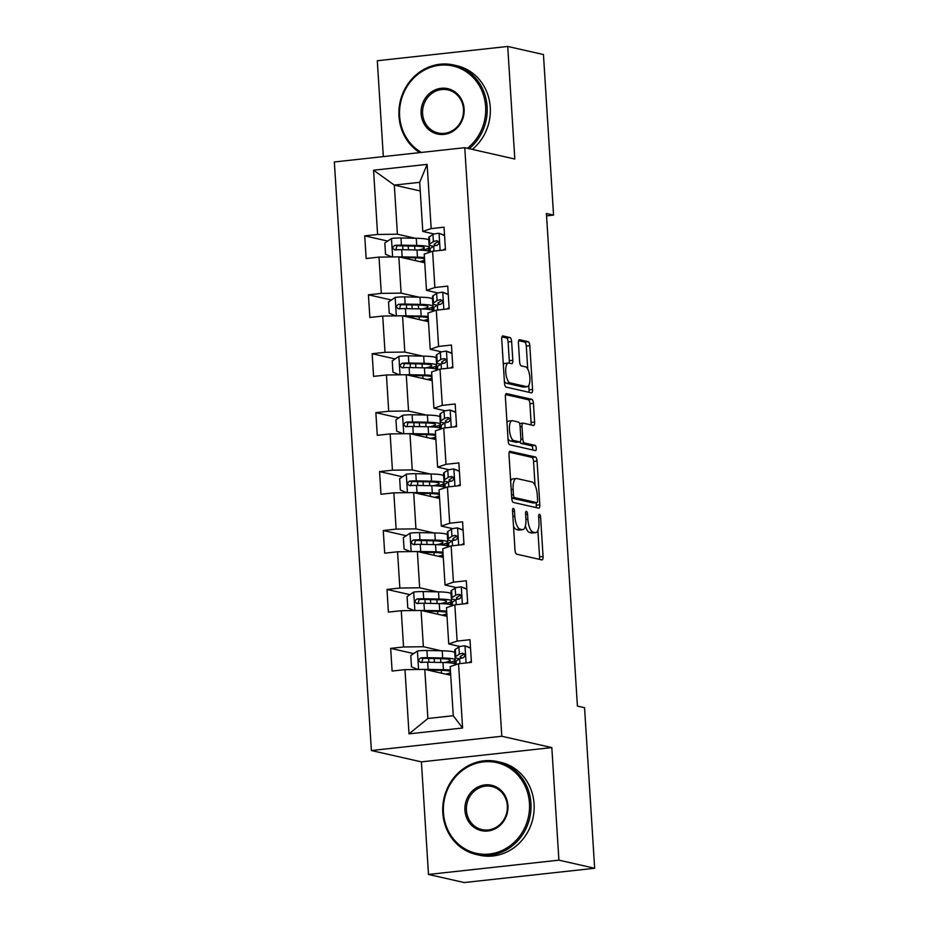 <?xml version="1.0" encoding="UTF-8"?>
<svg xmlns="http://www.w3.org/2000/svg" width="929" height="929" viewBox="0 0 929 929"><rect width="100%" height="100%" fill="white"/><g stroke="black" fill="none" stroke-linecap="round" stroke-linejoin="round"><path stroke-width="1.39" d="M513.354 508.36A2.624 0.964 83.7 0 0 513.226 508.36A2.624 0.964 83.7 0 0 512.529 510.741L515.003 550.131A3.739 1.37 83.7 0 0 516.64 554.16L541.897 559.885A3.739 1.37 83.7 0 0 542.072 559.897A3.739 1.37 83.7 0 0 543.07 556.494L540.597 517.093A2.624 0.964 83.7 0 0 539.447 514.283A2.624 0.964 83.7 0 0 539.331 514.271A2.624 0.964 83.7 0 0 538.634 516.652L538.948 521.75A11.972 4.39 83.7 0 1 535.766 532.631A11.972 4.39 83.7 0 1 535.209 532.596L533.107 532.12A11.972 4.39 83.7 0 1 527.869 519.241L527.544 514.143A2.624 0.964 83.7 0 0 526.395 511.322A2.624 0.964 83.7 0 0 526.278 511.31A2.624 0.964 83.7 0 0 525.582 513.691L525.895 518.788A11.972 4.39 83.7 0 1 522.713 529.669A11.972 4.39 83.7 0 1 522.156 529.635L520.054 529.158A11.972 4.39 83.7 0 1 514.817 516.28L514.492 511.182A2.624 0.964 83.7 0 0 513.354 508.36M511.635 341.57A3.739 1.37 83.7 0 0 509.998 337.541L502.914 335.938A3.739 1.37 83.7 0 0 502.74 335.926A3.739 1.37 83.7 0 0 501.741 339.329L504.493 383.085A3.739 1.37 83.7 0 0 506.131 387.114L531.388 392.839A3.739 1.37 83.7 0 0 531.562 392.851A3.739 1.37 83.7 0 0 532.561 389.448L529.809 345.693A3.739 1.37 83.7 0 0 528.171 341.663L519.613 339.724A3.739 1.37 83.7 0 0 519.439 339.712A3.739 1.37 83.7 0 0 518.44 343.115L519.625 361.846A3.739 1.37 83.7 0 0 521.262 365.863L525.5 366.827A10.01 3.67 83.7 0 1 529.832 376.977A10.01 3.67 83.7 0 1 527.219 386.696A10.01 3.67 83.7 0 1 526.755 386.661L510.126 382.899A10.01 3.67 83.7 0 1 505.794 372.75A10.01 3.67 83.7 0 1 508.407 363.03A10.01 3.67 83.7 0 1 508.871 363.065L511.647 363.692A3.739 1.37 83.7 0 0 511.821 363.703A3.739 1.37 83.7 0 0 512.82 360.301L511.635 341.57L508.117 341.953A3.739 1.37 83.7 0 0 506.479 337.935L501.962 336.913M514.805 159.022L507.722 46.45L543.453 54.544L553.556 215.098L546.415 213.484L577.408 706.098L584.55 707.712L594.653 868.267L558.91 860.161L551.826 747.59L501.799 736.256L464.767 147.688L514.805 159.022M510.172 451.262A3.739 1.37 83.7 0 0 509.998 451.25A3.739 1.37 83.7 0 0 508.999 454.653L511.751 498.408A3.739 1.37 83.7 0 0 513.389 502.438L538.646 508.151A3.739 1.37 83.7 0 0 538.82 508.163A3.739 1.37 83.7 0 0 539.819 504.761L537.067 461.016A3.739 1.37 83.7 0 0 535.429 456.987L509.824 451.297M508.128 440.741L505.376 396.997A3.739 1.37 83.7 0 1 506.375 393.594A3.739 1.37 83.7 0 1 506.537 393.606L531.806 399.319A3.739 1.37 83.7 0 1 533.432 403.349L534.616 422.08A3.739 1.37 83.7 0 1 533.618 425.482A3.739 1.37 83.7 0 1 533.443 425.47L523.201 423.148A3.739 1.37 83.7 0 0 523.027 423.136A3.739 1.37 83.7 0 0 522.028 426.539L522.818 438.952A3.739 1.37 83.7 0 0 524.455 442.982L535.116 445.397A2.624 0.964 83.7 0 1 536.242 448.057A2.624 0.964 83.7 0 1 535.568 450.6A2.624 0.964 83.7 0 1 535.441 450.588L509.766 444.77A3.739 1.37 83.7 0 1 508.128 440.741M501.799 736.256L371.379 750.539L334.347 161.971L464.767 147.688M387.683 241.064L364.725 235.861L366.154 258.529L379.02 257.112L381.296 293.378L368.43 294.795L369.858 317.463L382.725 316.046L385.012 352.312L372.146 353.728L373.574 376.396L386.429 374.979L388.717 411.245L375.85 412.662L377.279 435.318L390.145 433.913L392.421 470.179L379.555 471.584L380.983 494.251L393.85 492.846L396.126 529.112L383.271 530.517L384.687 553.185L397.554 551.78L399.842 588.045L386.975 589.45L388.403 612.118L401.27 610.713L403.546 646.979L390.679 648.384L392.108 671.052L404.974 669.646L409.015 733.864L462.596 727.999L453.259 715.725L450.17 666.616L458.554 663.77L471.421 662.365L469.993 639.698L457.126 641.103L448.742 643.948L446.466 607.682L454.838 604.837L467.705 603.432L466.288 580.764L453.422 582.181L445.037 585.015L442.75 548.749L451.134 545.915L464.001 544.499L462.572 521.831L449.706 523.248L441.333 526.081L439.045 489.815L447.43 486.982L460.296 485.565L458.868 462.897L446.001 464.314L437.617 467.148L435.341 430.882L443.725 428.048L456.592 426.632L455.164 403.976L442.297 405.381L433.913 408.214L431.637 371.948L440.009 369.115L452.876 367.71L451.448 345.042L438.593 346.447L430.208 349.292L427.921 313.027L436.305 310.181L449.171 308.776L447.743 286.109L434.877 287.514L426.492 290.359L424.216 254.093L432.6 251.248L445.467 249.843L444.039 227.175L431.172 228.58L422.788 231.426L419.699 182.316L394.326 185.092L397.415 234.201L415.275 238.254M364.725 235.861L377.592 234.456L373.551 170.228L427.131 164.363L431.172 228.58M432.6 251.248L434.877 287.514M436.305 310.181L438.593 346.447M440.009 369.115L442.297 405.381M443.725 428.048L446.001 464.314M447.43 486.982L449.706 523.248M451.134 545.915L453.422 582.181M454.838 604.837L457.126 641.103M458.554 663.77L462.596 727.999M418.979 297.187L401.119 293.134L398.831 256.868L424.762 262.744M437.931 292.949L426.492 290.359M398.831 256.868L379.02 257.112M401.119 293.134L381.296 293.378M422.683 356.109L404.823 352.068L402.547 315.802L428.466 321.678M441.647 351.882L430.208 349.292M402.547 315.802L382.725 316.046M404.823 352.068L385.012 352.312M426.399 415.042L408.539 411.001L406.252 374.735L432.171 380.611M445.351 410.815L433.913 408.214M406.252 374.735L386.429 374.979M408.539 411.001L388.717 411.245M430.104 473.976L412.244 469.935L409.956 433.669L435.887 439.545M449.055 469.737L437.617 467.148M409.956 433.669L390.145 433.913M412.244 469.935L392.421 470.179M433.808 532.909L415.948 528.868L413.672 492.602L439.591 498.467M452.76 528.671L441.333 526.081M413.672 492.602L393.85 492.846M415.948 528.868L396.126 529.112M437.513 591.843L419.653 587.79L417.376 551.524L443.296 557.4M456.476 587.604L445.037 585.015M417.376 551.524L397.554 551.78M419.653 587.79L399.842 588.045M441.229 650.776L423.369 646.723L421.081 610.458L447.012 616.333M460.18 646.538L448.742 643.948M421.081 610.458L401.27 610.713M423.369 646.723L403.546 646.979M409.015 733.864L427.886 718.5L424.785 669.391L450.716 675.267M424.785 669.391L404.974 669.646M551.826 747.59L421.406 761.873L428.49 874.456L558.91 860.161M428.49 874.456L464.233 882.55L594.653 868.267M507.722 46.45L377.302 60.733L383.329 156.606M421.406 761.873L371.379 750.539M546.566 215.865L553.556 215.098M427.886 718.5L453.259 715.725M420.245 190.968L394.326 185.092L373.551 170.228M434.226 234.015L422.788 231.426M427.131 164.363L419.699 182.316M397.415 234.201L377.592 234.456M454.374 663.654L454.2 660.949M413.637 653.586L390.679 648.384M409.933 594.653L386.975 589.45M450.67 604.721L450.495 602.027M406.228 535.719L383.271 530.517M446.954 545.787L446.791 543.093M402.524 476.798L379.555 471.584M443.249 486.854L443.075 484.16M398.808 417.864L375.85 412.662M439.545 427.932L439.371 425.227M395.104 358.931L372.146 353.728M435.829 368.999L435.666 366.293M391.399 299.997L368.43 294.795M432.124 310.065L431.95 307.36M428.42 251.132L428.246 248.426M513.505 526.197A11.972 4.39 83.7 0 0 516.524 529.553L520.054 529.158M522.713 529.669L519.183 530.064A11.972 4.39 83.7 0 1 518.626 530.029L516.524 529.553M525.384 525.965A11.972 4.39 83.7 0 0 529.576 532.503L533.107 532.12M535.766 532.631L532.236 533.014A11.972 4.39 83.7 0 1 531.678 532.979L529.576 532.503M539.331 559.304A3.739 1.37 83.7 0 0 539.552 556.877L537.891 530.54M535.046 485.333L533.536 461.399A3.739 1.37 83.7 0 0 531.899 457.37L509.208 452.226M536.079 507.571A3.739 1.37 83.7 0 0 536.288 505.155L536.138 502.705M513.458 494.774A2.624 0.964 83.7 0 0 514.608 497.596L536.776 502.612A2.624 0.964 83.7 0 0 536.904 502.624A2.624 0.964 83.7 0 0 537.601 500.243L537.264 494.867A11.972 4.39 83.7 0 0 532.027 481.977L516.872 478.551A11.972 4.39 83.7 0 0 516.315 478.516A11.972 4.39 83.7 0 0 513.122 489.397L513.458 494.774L511.542 494.983M533.49 502.972A2.624 0.964 83.7 0 1 533.374 503.007A2.624 0.964 83.7 0 1 533.258 502.995L511.74 498.13M516.315 478.516L512.785 478.899A11.972 4.39 83.7 0 0 510.66 480.99M505.585 394.57L528.276 399.714L531.806 399.319M530.877 424.89A3.739 1.37 83.7 0 0 531.086 422.463L529.913 403.732A3.739 1.37 83.7 0 0 528.276 399.714M519.683 423.531A3.739 1.37 83.7 0 0 519.543 423.519L523.027 423.136M507.989 438.604A10.01 3.67 83.7 0 0 510.3 440.961L516.152 442.285L519.683 441.902A3.739 1.37 83.7 0 0 519.857 441.914A3.739 1.37 83.7 0 0 520.925 443.365L531.585 445.781L535.116 445.397M532.665 449.961A2.624 0.964 83.7 0 0 532.538 447.325A2.624 0.964 83.7 0 0 531.585 445.781M516.152 442.285A3.739 1.37 83.7 0 0 516.327 442.297L519.857 441.914A3.739 1.37 83.7 0 0 520.844 438.511L520.066 426.086A3.739 1.37 83.7 0 0 518.428 422.068L512.576 420.732A10.01 3.67 83.7 0 0 512.111 420.709A10.01 3.67 83.7 0 0 509.487 430.429A10.01 3.67 83.7 0 0 513.818 440.578L519.683 441.902M512.111 420.709L508.581 421.092A10.01 3.67 83.7 0 0 506.979 422.486M509.08 363.111A3.739 1.37 83.7 0 0 509.289 360.684L508.117 341.953M508.407 363.03L504.888 363.413A10.01 3.67 83.7 0 0 503.344 364.691M504.377 381.076A10.01 3.67 83.7 0 0 506.595 383.282L510.126 382.899M527.219 386.696L523.689 387.079A10.01 3.67 83.7 0 1 523.224 387.056L506.595 383.282M527.73 369.034L526.29 346.076A3.739 1.37 83.7 0 0 524.653 342.046L518.649 340.688M528.822 392.259A3.739 1.37 83.7 0 0 529.042 389.832L528.764 385.419M424.913 669.426A10.103 1.173 -3.6 0 1 428.118 669.391L443.412 669.681A29.159 3.402 -3.6 0 1 450.391 670.041M427.874 670.088L440.601 670.332A24.2 2.822 -3.6 0 1 450.472 671.446M450.542 672.596A24.2 2.822 -3.6 0 1 445.653 674.117M450.635 674.001A29.159 3.402 -3.6 0 1 447.732 674.593M417.899 669.484L411.489 666.836L410.781 655.502L417.585 650.95A10.103 1.173 -3.6 0 1 426.934 650.509L442.227 650.799A29.159 3.402 -3.6 0 1 454.769 652.797L455.222 659.973A29.159 3.402 176.4 0 0 442.668 657.976L427.386 657.686A10.103 1.173 176.4 0 0 420.86 657.883C418.004 659.636 418.096 661.146 421.151 662.412A10.103 1.173 -3.6 0 1 427.665 662.214L442.959 662.505A29.159 3.402 -3.6 0 1 455.512 664.502L455.524 664.804M428.699 658.417A13.912 1.626 176.4 0 0 428.664 658.545L428.896 662.238M447.917 662.702A29.159 3.402 176.4 0 0 455.222 659.973M421.696 662.54L422.916 658.347A5.144 0.604 -3.6 0 1 424.576 658.336L439.858 658.626A24.2 2.822 -3.6 0 1 450.275 660.275A24.2 2.822 -3.6 0 1 444.294 662.54M420.431 662.365L421.151 662.412M470.527 648.128L464.825 645.783A10.103 1.173 176.4 0 0 458.903 647.002L455.291 649.359A29.159 3.402 176.4 0 0 454.734 650.079L455.187 657.256A29.159 3.402 176.4 0 0 459.565 658.766M464.825 645.783L470.504 647.78M469.075 662.621L471.34 661.111M455.663 664.758L455.477 661.796A29.159 3.402 -3.6 0 1 456.023 661.076L459.634 658.719A10.103 1.173 -3.6 0 1 463.095 657.825C465.475 655.955 465.383 654.446 462.805 653.284A10.103 1.173 176.4 0 0 459.344 654.179L455.744 656.536A29.159 3.402 176.4 0 0 455.187 657.256M462.27 657.964A24.2 2.822 -3.6 0 1 460.134 656.954A24.2 2.822 -3.6 0 1 460.598 656.35L464.198 653.993A5.144 0.604 -3.6 0 1 464.361 653.911M443.447 812.654A46.496 42.92 -77.2 0 0 489.351 854.03A46.496 42.92 -77.2 0 0 529.449 803.237A46.496 42.92 -77.2 0 0 483.544 761.861A46.496 42.92 -77.2 0 0 443.447 812.654M530.935 803.213A47.634 43.977 102.8 0 1 476.345 854.506A47.634 43.977 102.8 0 1 442.808 812.863A47.634 43.977 102.8 0 1 497.398 761.583A47.634 43.977 102.8 0 1 530.935 803.213M464.941 810.297A23.248 21.46 102.8 0 1 484.996 784.9A23.248 21.46 102.8 0 1 507.942 805.594A23.248 21.46 102.8 0 1 487.899 830.99A23.248 21.46 102.8 0 1 464.941 810.297M507.315 805.803A22.11 20.403 -77.2 0 0 491.755 786.48A22.11 20.403 -77.2 0 0 466.428 810.285A22.11 20.403 -77.2 0 0 481.988 829.597A22.11 20.403 -77.2 0 0 507.315 805.803M497.398 761.583L500.545 762.291A47.634 43.977 102.8 0 1 534.082 803.933A47.634 43.977 102.8 0 1 479.492 855.214L476.345 854.506M467.415 148.292A46.496 42.92 -77.2 0 0 485.623 106.626A46.496 42.92 -77.2 0 0 439.719 65.251A46.496 42.92 -77.2 0 0 399.621 116.044A46.496 42.92 -77.2 0 0 421.418 152.437M419.78 152.611A47.634 43.977 102.8 0 1 398.982 116.264A47.634 43.977 102.8 0 1 453.573 64.972A47.634 43.977 102.8 0 1 487.11 106.603A47.634 43.977 102.8 0 1 469.203 148.686M421.116 113.698A23.248 21.46 102.8 0 1 441.17 88.29A23.248 21.46 102.8 0 1 464.117 108.983A23.248 21.46 102.8 0 1 444.074 134.38A23.248 21.46 102.8 0 1 421.116 113.698M463.49 109.192A22.11 20.403 -77.2 0 0 447.929 89.881A22.11 20.403 -77.2 0 0 422.602 113.675A22.11 20.403 -77.2 0 0 438.163 132.998A22.11 20.403 -77.2 0 0 463.49 109.192M453.573 64.972L456.72 65.68A47.634 43.977 102.8 0 1 490.257 107.323A47.634 43.977 102.8 0 1 472.338 149.406M421.197 610.492A10.103 1.173 -3.6 0 1 424.414 610.458L439.707 610.748A29.159 3.402 -3.6 0 1 446.675 611.119M424.17 611.166L436.885 611.398A24.2 2.822 -3.6 0 1 446.768 612.513M446.837 613.663A24.2 2.822 -3.6 0 1 441.949 615.195M446.93 615.068A29.159 3.402 -3.6 0 1 444.016 615.66M414.195 610.55L407.785 607.903L407.065 596.569L413.881 592.017A10.103 1.173 -3.6 0 1 423.229 591.576L438.511 591.866A29.159 3.402 -3.6 0 1 451.064 593.863L451.517 601.04A29.159 3.402 176.4 0 0 438.964 599.042L423.682 598.752A10.103 1.173 176.4 0 0 417.156 598.95C414.299 600.703 414.392 602.213 417.435 603.478A10.103 1.173 -3.6 0 1 423.961 603.281L439.254 603.571A29.159 3.402 -3.6 0 1 451.808 605.569L451.819 605.871M424.994 599.484A13.912 1.626 176.4 0 0 424.959 599.623L425.192 603.304M444.213 603.769A29.159 3.402 176.4 0 0 451.517 601.04M417.992 603.606L419.211 599.414A5.144 0.604 -3.6 0 1 420.86 599.402L436.154 599.693A24.2 2.822 -3.6 0 1 446.57 601.353A24.2 2.822 -3.6 0 1 440.59 603.606M416.715 603.432L417.435 603.478M417.493 551.559A10.103 1.173 -3.6 0 1 420.709 551.524L435.991 551.814A29.159 3.402 -3.6 0 1 442.97 552.186M420.454 552.232L433.181 552.465A24.2 2.822 -3.6 0 1 443.063 553.591M443.133 554.729A24.2 2.822 -3.6 0 1 438.244 556.262M443.214 556.134A29.159 3.402 -3.6 0 1 440.311 556.726M410.479 551.617L404.069 548.969L403.36 537.636L410.177 533.095A10.103 1.173 -3.6 0 1 419.513 532.642L434.807 532.932A29.159 3.402 -3.6 0 1 447.36 534.93L447.813 542.106A29.159 3.402 176.4 0 0 435.26 540.109L419.966 539.819A10.103 1.173 176.4 0 0 413.44 540.016C410.595 541.77 410.688 543.279 413.73 544.557A10.103 1.173 -3.6 0 1 420.256 544.348L435.538 544.638A29.159 3.402 -3.6 0 1 448.092 546.635L448.115 546.937M421.29 540.55A13.912 1.626 176.4 0 0 421.243 540.69L421.476 544.371M440.509 544.835A29.159 3.402 176.4 0 0 447.813 542.106M414.276 544.673L415.507 540.481A5.144 0.604 -3.6 0 1 417.156 540.469L432.449 540.759A24.2 2.822 -3.6 0 1 442.866 542.42A24.2 2.822 -3.6 0 1 436.874 544.673M413.01 544.499L413.73 544.557M466.811 589.195L461.109 586.849A10.103 1.173 176.4 0 0 455.187 588.069L451.587 590.426A29.159 3.402 176.4 0 0 451.029 591.146L451.482 598.334A29.159 3.402 176.4 0 0 455.86 599.832M461.109 586.849L466.788 588.847M465.371 603.687L467.635 602.178M451.958 605.824L451.773 602.863A29.159 3.402 -3.6 0 1 452.318 602.143L455.93 599.786A10.103 1.173 -3.6 0 1 459.379 598.891C461.771 597.033 461.678 595.512 459.1 594.351A10.103 1.173 176.4 0 0 455.64 595.245L452.04 597.602A29.159 3.402 176.4 0 0 451.482 598.334M458.566 599.031A24.2 2.822 -3.6 0 1 456.429 598.021A24.2 2.822 -3.6 0 1 456.882 597.417L460.494 595.059A5.144 0.604 -3.6 0 1 460.645 594.978M463.106 530.262L457.405 527.916A10.103 1.173 176.4 0 0 451.482 529.135L447.871 531.493A29.159 3.402 176.4 0 0 447.325 532.224L447.778 539.401A29.159 3.402 176.4 0 0 452.144 540.899M457.405 527.916L463.083 529.913M461.655 544.754L463.919 543.244M448.242 546.891L448.057 543.929A29.159 3.402 -3.6 0 1 448.614 543.21L452.214 540.852A10.103 1.173 -3.6 0 1 455.674 539.958C458.067 538.1 457.974 536.59 455.396 535.418A10.103 1.173 176.4 0 0 451.935 536.312L448.324 538.681A29.159 3.402 176.4 0 0 447.778 539.401M454.862 540.097A24.2 2.822 -3.6 0 1 452.713 539.087A24.2 2.822 -3.6 0 1 453.178 538.483L456.789 536.126A5.144 0.604 -3.6 0 1 456.94 536.045M413.788 492.625A10.103 1.173 -3.6 0 1 416.993 492.602L432.287 492.881A29.159 3.402 -3.6 0 1 439.266 493.253M416.749 493.299L429.477 493.531A24.2 2.822 -3.6 0 1 439.347 494.658M439.429 495.796A24.2 2.822 -3.6 0 1 434.528 497.329M439.51 497.201A29.159 3.402 -3.6 0 1 436.607 497.793M406.774 492.684L400.364 490.036L399.656 478.702L406.461 474.162A10.103 1.173 -3.6 0 1 415.809 473.709L431.102 473.999A29.159 3.402 -3.6 0 1 443.656 475.996L444.097 483.173A29.159 3.402 176.4 0 0 431.555 481.176L416.262 480.885A10.103 1.173 176.4 0 0 409.735 481.083C406.879 482.836 406.972 484.346 410.026 485.623A10.103 1.173 -3.6 0 1 416.54 485.414L431.834 485.704A29.159 3.402 -3.6 0 1 444.387 487.702L444.41 488.004M417.585 481.617A13.912 1.626 176.4 0 0 417.539 481.756L417.771 485.437M436.804 485.913A29.159 3.402 176.4 0 0 444.097 483.173M410.572 485.739L411.791 481.547A5.144 0.604 -3.6 0 1 413.451 481.536L428.733 481.826A24.2 2.822 -3.6 0 1 439.162 483.486A24.2 2.822 -3.6 0 1 433.169 485.739M409.306 485.565L410.026 485.623M410.084 433.692A10.103 1.173 -3.6 0 1 413.289 433.669L428.583 433.959A29.159 3.402 -3.6 0 1 435.55 434.319M413.045 434.366L425.772 434.609A24.2 2.822 -3.6 0 1 435.643 435.724M435.713 436.874A24.2 2.822 -3.6 0 1 430.824 438.395M435.806 438.267A29.159 3.402 -3.6 0 1 432.891 438.86M403.07 433.75L396.66 431.114L395.94 419.78L402.756 415.228A10.103 1.173 -3.6 0 1 412.104 414.775L427.386 415.066A29.159 3.402 -3.6 0 1 439.94 417.063L440.392 424.239A29.159 3.402 176.4 0 0 427.839 422.242L412.557 421.952A10.103 1.173 176.4 0 0 406.031 422.149C403.174 423.903 403.267 425.424 406.31 426.69A10.103 1.173 -3.6 0 1 412.836 426.492L428.13 426.771A29.159 3.402 -3.6 0 1 440.683 428.78L440.694 429.07M413.869 422.683A13.912 1.626 176.4 0 0 413.835 422.823L414.067 426.516M433.088 426.98A29.159 3.402 176.4 0 0 440.392 424.239M406.867 426.806L408.086 422.625A5.144 0.604 -3.6 0 1 409.747 422.602L425.029 422.892A24.2 2.822 -3.6 0 1 435.446 424.553A24.2 2.822 -3.6 0 1 429.465 426.806M405.59 426.632L406.31 426.69M406.368 374.759A10.103 1.173 -3.6 0 1 409.584 374.735L424.878 375.026A29.159 3.402 -3.6 0 1 431.846 375.386M409.341 375.432L422.056 375.676A24.2 2.822 -3.6 0 1 431.939 376.791M432.008 377.94A24.2 2.822 -3.6 0 1 427.119 379.462M432.101 379.346A29.159 3.402 -3.6 0 1 429.186 379.926M399.365 374.817L392.955 372.181L392.235 360.847L399.052 356.295A10.103 1.173 -3.6 0 1 408.388 355.842L423.682 356.132A29.159 3.402 -3.6 0 1 436.235 358.129L436.688 365.306A29.159 3.402 176.4 0 0 424.135 363.309L408.841 363.018A10.103 1.173 176.4 0 0 402.327 363.216C399.47 364.969 399.563 366.49 402.605 367.756A10.103 1.173 -3.6 0 1 409.132 367.559L424.425 367.849A29.159 3.402 -3.6 0 1 436.967 369.847L436.99 370.137M410.165 363.75A13.912 1.626 176.4 0 0 410.13 363.889L410.363 367.582M429.384 368.047A29.159 3.402 176.4 0 0 436.688 365.306M403.151 367.884L404.382 363.692A5.144 0.604 -3.6 0 1 406.031 363.669L421.325 363.959A24.2 2.822 -3.6 0 1 431.741 365.62A24.2 2.822 -3.6 0 1 425.749 367.872M401.885 367.698L402.605 367.756M459.402 471.34L453.7 468.982A10.103 1.173 176.4 0 0 447.778 470.213L444.167 472.571A29.159 3.402 176.4 0 0 443.609 473.291L444.062 480.467A29.159 3.402 176.4 0 0 448.44 481.965M453.7 468.982L459.379 470.98M457.951 485.821L460.215 484.311M444.538 487.957L444.352 484.996A29.159 3.402 -3.6 0 1 444.91 484.276L448.51 481.919A10.103 1.173 -3.6 0 1 451.97 481.025C454.351 479.167 454.258 477.657 451.68 476.496A10.103 1.173 176.4 0 0 448.231 477.39L444.619 479.747A29.159 3.402 176.4 0 0 444.062 480.467M451.157 481.164A24.2 2.822 -3.6 0 1 449.009 480.154A24.2 2.822 -3.6 0 1 449.473 479.55L453.073 477.192A5.144 0.604 -3.6 0 1 453.236 477.123M455.686 412.406L449.996 410.049A10.103 1.173 176.4 0 0 444.062 411.28L440.462 413.637A29.159 3.402 176.4 0 0 439.905 414.357L440.358 421.534A29.159 3.402 176.4 0 0 444.736 423.032M449.996 410.049L455.663 412.046M454.246 426.887L456.511 425.377M440.834 429.024L440.648 426.063A29.159 3.402 -3.6 0 1 441.194 425.343L444.805 422.985A10.103 1.173 -3.6 0 1 448.266 422.091C450.646 420.233 450.553 418.724 447.975 417.562A10.103 1.173 176.4 0 0 444.515 418.456L440.915 420.814A29.159 3.402 176.4 0 0 440.358 421.534M447.441 422.231A24.2 2.822 -3.6 0 1 445.305 421.22A24.2 2.822 -3.6 0 1 445.757 420.628L449.369 418.259A5.144 0.604 -3.6 0 1 449.52 418.189M451.982 353.473L446.28 351.116A10.103 1.173 176.4 0 0 440.358 352.346L436.746 354.704A29.159 3.402 176.4 0 0 436.2 355.424L436.653 362.6A29.159 3.402 176.4 0 0 441.031 364.098M446.28 351.116L451.958 353.113M450.542 367.965L452.795 366.444M437.118 370.09L436.932 367.129A29.159 3.402 -3.6 0 1 437.489 366.409L441.101 364.052A10.103 1.173 -3.6 0 1 444.55 363.158C446.942 361.3 446.849 359.79 444.271 358.629A10.103 1.173 176.4 0 0 440.81 359.523L437.199 361.88A29.159 3.402 176.4 0 0 436.653 362.6M443.737 363.297A24.2 2.822 -3.6 0 1 441.6 362.287A24.2 2.822 -3.6 0 1 442.053 361.695L445.665 359.337A5.144 0.604 -3.6 0 1 445.815 359.256M402.663 315.825A10.103 1.173 -3.6 0 1 405.88 315.802L421.162 316.092A29.159 3.402 -3.6 0 1 428.141 316.452M405.625 316.499L418.352 316.743A24.2 2.822 -3.6 0 1 428.223 317.857M428.304 319.007A24.2 2.822 -3.6 0 1 423.403 320.528M428.385 320.412A29.159 3.402 -3.6 0 1 425.482 321.004M395.649 315.883L389.239 313.247L388.531 301.913L395.348 297.361A10.103 1.173 -3.6 0 1 404.684 296.908L419.978 297.199A29.159 3.402 -3.6 0 1 432.531 299.196L432.984 306.373A29.159 3.402 176.4 0 0 420.431 304.375L405.137 304.085A10.103 1.173 176.4 0 0 398.611 304.294C395.754 306.047 395.859 307.557 398.901 308.823A10.103 1.173 -3.6 0 1 405.427 308.625L420.709 308.916A29.159 3.402 -3.6 0 1 433.262 310.913L433.286 311.203M406.461 304.817A13.912 1.626 176.4 0 0 406.414 304.956L406.647 308.649M425.679 309.113A29.159 3.402 176.4 0 0 432.984 306.373M399.447 308.951L400.666 304.758A5.144 0.604 -3.6 0 1 402.327 304.735L417.62 305.026A24.2 2.822 -3.6 0 1 428.037 306.686A24.2 2.822 -3.6 0 1 422.045 308.939M398.181 308.765L398.901 308.823M448.277 294.539L442.576 292.182A10.103 1.173 176.4 0 0 436.653 293.413L433.042 295.77A29.159 3.402 176.4 0 0 432.496 296.49L432.949 303.667A29.159 3.402 176.4 0 0 437.315 305.165M442.576 292.182L448.254 294.179M446.826 309.032L449.09 307.522M433.413 311.157L433.228 308.196A29.159 3.402 -3.6 0 1 433.785 307.476L437.385 305.118A10.103 1.173 -3.6 0 1 440.845 304.224C443.238 302.366 443.133 300.857 440.555 299.695A10.103 1.173 176.4 0 0 437.106 300.59L433.495 302.947A29.159 3.402 176.4 0 0 432.949 303.667M440.032 304.364A24.2 2.822 -3.6 0 1 437.884 303.353A24.2 2.822 -3.6 0 1 438.349 302.761L441.96 300.404A5.144 0.604 -3.6 0 1 442.111 300.322M398.959 256.892A10.103 1.173 -3.6 0 1 402.164 256.868L417.458 257.159A29.159 3.402 -3.6 0 1 424.437 257.519M401.92 257.565L414.648 257.809A24.2 2.822 -3.6 0 1 424.518 258.924M424.588 260.074A24.2 2.822 -3.6 0 1 419.699 261.595M424.681 261.479A29.159 3.402 -3.6 0 1 421.778 262.071M391.945 256.961L385.535 254.314L384.827 242.98L391.632 238.428A10.103 1.173 -3.6 0 1 400.98 237.975L416.273 238.265A29.159 3.402 -3.6 0 1 428.815 240.263L429.268 247.451A29.159 3.402 176.4 0 0 416.715 245.442L401.433 245.163A10.103 1.173 176.4 0 0 394.906 245.361C392.05 247.114 392.143 248.624 395.197 249.889A10.103 1.173 -3.6 0 1 401.711 249.692L417.005 249.982A29.159 3.402 -3.6 0 1 429.558 251.98L429.57 252.27M402.745 245.883A13.912 1.626 176.4 0 0 402.71 246.022L402.942 249.715M421.963 250.18A29.159 3.402 176.4 0 0 429.268 247.451M395.742 250.017L396.962 245.825A5.144 0.604 -3.6 0 1 398.622 245.813L413.904 246.092A24.2 2.822 -3.6 0 1 424.321 247.753A24.2 2.822 -3.6 0 1 418.34 250.017M394.477 249.843L395.197 249.889M444.573 235.606L438.871 233.26A10.103 1.173 176.4 0 0 432.949 234.48L429.337 236.837A29.159 3.402 176.4 0 0 428.78 237.557L429.233 244.733A29.159 3.402 176.4 0 0 433.611 246.231M438.871 233.26L444.55 235.246M443.121 250.098L445.386 248.589M429.709 252.223L429.523 249.274A29.159 3.402 -3.6 0 1 430.069 248.554L433.68 246.185A10.103 1.173 -3.6 0 1 437.141 245.291C439.522 243.433 439.429 241.923 436.851 240.762A10.103 1.173 176.4 0 0 433.39 241.656L429.79 244.013A29.159 3.402 176.4 0 0 429.233 244.733M436.316 245.43A24.2 2.822 -3.6 0 1 434.18 244.42A24.2 2.822 -3.6 0 1 434.644 243.828L438.244 241.47A5.144 0.604 -3.6 0 1 438.407 241.389M512.889 516.489L514.817 516.28M518.626 530.029L522.156 529.635M525.617 514.352L527.544 514.143M525.93 519.45L527.869 519.241M531.678 532.979L535.209 532.596M538.669 517.302L540.597 517.093M539.552 556.877L543.07 556.494M512.576 511.391L514.492 511.182M531.899 457.37L535.429 456.987M533.536 461.399L537.067 461.016M536.288 505.155L539.819 504.761M511.716 497.909L514.608 497.596M533.258 502.995L536.776 502.612M511.205 489.606L513.122 489.397M529.913 403.732L533.432 403.349M531.086 422.463L534.616 422.08M520.112 426.748L522.028 426.539M520.867 439.173L522.818 438.952M520.925 443.365L524.455 442.982M510.3 440.961L513.818 440.578M509.289 360.684L512.82 360.301M523.224 387.056L526.755 386.661M524.653 342.046L528.171 341.663M526.29 346.076L529.809 345.693M529.042 389.832L532.561 389.448M506.479 337.935L509.998 337.541M417.423 651.066L418.573 669.472M442.959 662.505L443.412 669.681M441.519 673.188L441.333 670.355M434.993 671.702L434.9 670.227M434.412 662.342L434.168 658.51M440.834 662.47L440.601 658.638M442.227 650.799L442.668 657.976M427.665 662.214L428.118 669.391M426.934 650.509L427.386 657.686M422.916 658.347L420.86 657.883M466.079 662.946L464.999 645.852M455.744 656.536L455.291 649.359M456.244 664.56L456.023 661.076M459.344 654.179L458.903 647.002M459.948 663.62L459.634 658.719M413.707 592.133L414.868 610.539M439.254 603.571L439.707 610.748M437.803 614.255L437.629 611.421M431.288 612.78L431.195 611.294M430.696 603.409L430.464 599.588M437.129 603.536L436.885 599.704M438.511 591.866L438.964 599.042M423.961 603.281L424.414 610.458M423.229 591.576L423.682 598.752M419.211 599.414L417.156 598.95M410.003 533.2L411.164 551.605M435.538 544.638L435.991 551.814M434.098 555.321L433.924 552.488M427.584 553.847L427.491 552.36M426.992 544.475L426.748 540.655M433.425 544.603L433.181 540.771M434.807 532.932L435.26 540.109M420.256 544.348L420.709 551.524M419.513 532.642L419.966 539.819M415.507 540.481L413.44 540.016M462.375 604.013L461.295 586.919M452.04 597.602L451.587 590.426M452.539 605.627L452.318 602.143M455.64 595.245L455.187 588.069M456.232 604.686L455.93 599.786M458.659 545.091L457.591 527.986M448.324 538.681L447.871 531.493M448.835 546.693L448.614 543.21M451.935 536.312L451.482 529.135M452.528 545.753L452.214 540.852M406.298 474.266L407.448 492.672M431.834 485.704L432.287 492.881M430.394 496.388L430.208 493.554M423.879 494.913L423.787 493.427M423.287 485.542L423.043 481.721M429.721 485.67L429.477 481.837M431.102 473.999L431.555 481.176M416.54 485.414L416.993 492.602M415.809 473.709L416.262 480.885M411.791 481.547L409.735 481.083M402.582 415.344L403.743 433.738M428.13 426.771L428.583 433.959M426.678 437.454L426.504 434.621M420.163 435.98L420.071 434.493M419.583 426.62L419.339 422.788M426.005 426.736L425.772 422.916M427.386 415.066L427.839 422.242M412.836 426.492L413.289 433.669M412.104 414.775L412.557 421.952M408.086 422.625L406.031 422.149M398.878 356.411L400.039 374.817M424.425 367.849L424.878 375.026M422.974 378.521L422.8 375.688M416.459 377.046L416.366 375.56M415.867 367.687L415.635 363.854M422.3 367.803L422.056 363.982M423.682 356.132L424.135 363.309M409.132 367.559L409.584 374.735M408.388 355.842L408.841 363.018M404.382 363.692L402.327 363.216M454.955 486.157L453.886 469.064M444.619 479.747L444.167 472.571M445.119 487.76L444.91 484.276M448.231 477.39L447.778 470.213M448.823 486.831L448.51 481.919M451.25 427.224L450.17 410.13M440.915 420.814L440.462 413.637M441.414 428.826L441.194 425.343M444.515 418.456L444.062 411.28M445.107 427.897L444.805 422.985M447.546 368.29L446.466 351.197M437.199 361.88L436.746 354.704M437.71 369.893L437.489 366.409M440.81 359.523L440.358 352.346M441.403 368.964L441.101 364.052M395.173 297.477L396.335 315.883M420.709 308.916L421.162 316.092M419.269 319.588L419.084 316.754M412.755 318.113L412.662 316.638M412.162 308.753L411.919 304.921M418.596 308.869L418.352 305.049M419.978 297.199L420.431 304.375M405.427 308.625L405.88 315.802M404.684 296.908L405.137 304.085M400.666 304.758L398.611 304.294M443.83 309.357L442.761 292.263M433.495 302.947L433.042 295.77M434.006 310.96L433.785 307.476M437.106 300.59L436.653 293.413M437.698 310.031L437.385 305.118M391.469 238.544L392.619 256.95M417.005 249.982L417.458 257.159M415.565 260.654L415.379 257.821M409.039 259.179L408.946 257.705M408.458 249.82L408.214 245.988M414.88 249.936L414.648 246.115M416.273 238.265L416.715 245.442M401.711 249.692L402.164 256.868M400.98 237.975L401.433 245.163M396.962 245.825L394.906 245.361M440.125 250.424L439.045 233.33M429.79 244.013L429.337 236.837M430.29 252.026L430.069 248.554M433.39 241.656L432.949 234.48M433.994 251.097L433.68 246.185M533.374 503.007L536.904 502.624"/></g></svg>

